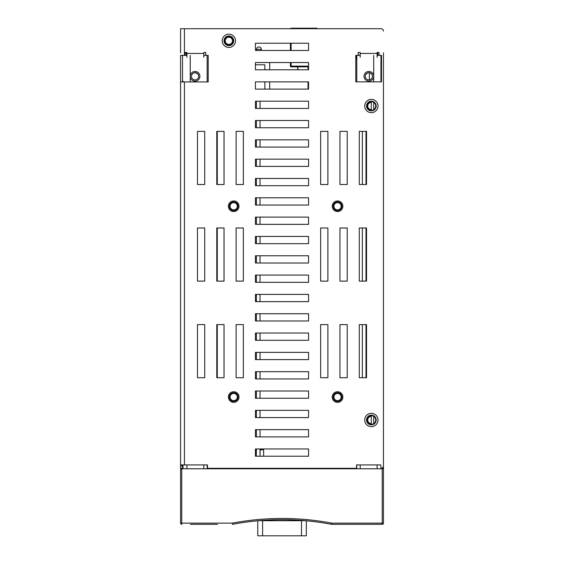 <?xml version="1.0" encoding="UTF-8"?>
<svg xmlns="http://www.w3.org/2000/svg" width="564" height="564" viewBox="0 0 564 564"><rect width="100%" height="100%" fill="white"/><g stroke="black" fill="none" stroke-linecap="round" stroke-linejoin="round"><path stroke-width="0.85" d="M190.399 524.33L217.514 524.33M383.435 468.776L383.435 523.117A1.206 1.206 0 0 1 382.23 524.33L331.674 524.33L382.23 524.33A1.206 1.206 0 0 0 383.435 523.117L383.435 468.776L180.565 468.776L180.565 523.117A1.206 1.206 0 0 0 181.77 524.33A1.206 1.206 0 0 1 180.565 523.117L180.565 468.776M322.819 522.821L325.329 523.223M238.776 523.223L241.237 522.828M244.783 522.299A265.672 265.672 0 0 1 257.776 520.784L257.776 535.8L262.605 535.8L262.605 520.706M301.493 520.706L301.493 535.8L306.322 535.8L306.322 520.784A265.672 265.672 0 0 1 319.316 522.299M232.65 524.308A265.672 265.672 0 0 1 331.449 524.308L331.674 523.117A266.878 266.878 0 0 0 232.424 523.117L232.65 524.308A1.206 1.206 0 0 1 232.424 524.33L232.424 523.117L181.77 523.117L181.77 468.776M382.23 468.776L382.23 523.117L331.674 523.117L331.674 524.33A1.206 1.206 0 0 1 331.449 524.308M223.429 468.296L223.429 468.776M208.941 468.776L208.941 468.296M226.932 468.776L226.932 468.296M356.208 468.776L356.208 468.296M352.704 468.776L352.704 468.296M301.493 535.8L262.605 535.8M258.664 520.706L305.441 520.706M195.081 72.664A3.624 3.624 0 0 0 191.457 76.288A3.624 3.624 0 0 0 195.081 79.912A3.624 3.624 0 0 0 198.697 76.288A3.624 3.624 0 0 0 195.081 72.664L195.285 72.671M197.259 73.39L198.331 74.695C195.856 72.143 193.685 72.143 191.823 74.695L192.268 74.004M190.244 81.935L190.244 76.288A4.829 4.829 0 0 1 195.081 71.459A4.829 4.829 0 0 1 199.91 76.288A4.829 4.829 0 0 1 195.081 81.117A4.829 4.829 0 0 1 190.244 76.288L190.244 55.371M203.801 57.302L203.801 52.473L205.733 52.473L205.733 55.371L203.801 55.371M207.15 81.935L207.15 55.371M207.15 468.776L207.15 464.912M183.004 81.117L183.004 81.935M183.004 464.912L183.004 468.776M186.895 55.371L184.964 55.371L184.964 52.473L186.895 52.473L186.895 53.439L203.801 53.439M191.823 74.688L192.218 74.06M369.498 72.721L370.456 73.031M371.154 73.482L371.676 74.004M372.113 74.695L370.738 73.186L368.863 72.664A3.624 3.624 0 0 0 365.239 76.288A3.624 3.624 0 0 0 368.863 79.912A3.624 3.624 0 0 0 372.487 76.288A3.624 3.624 0 0 0 368.863 72.664L367.326 73.003L365.606 74.695L366.389 73.644M366.685 73.39L368.652 72.671M373.692 55.371L373.692 76.288A4.829 4.829 0 0 1 368.863 81.117A4.829 4.829 0 0 1 364.034 76.288A4.829 4.829 0 0 1 368.863 71.459A4.829 4.829 0 0 1 373.692 76.288L373.692 81.865M356.786 464.912L356.786 468.776M371.274 101.668L371.274 110.361M371.274 415.647L371.274 424.339M356.786 55.371L356.786 81.865M360.199 55.371L358.267 55.371L358.267 52.473L360.199 52.473L360.199 53.439L377.104 53.439L377.104 52.473L379.036 52.473L379.036 55.371L377.104 55.371M380.94 468.776L380.94 468.296L380.94 468.776M380.94 55.371L380.94 81.865L355.792 81.865L355.792 55.371L358.267 55.371M371.274 423.613L371.274 416.373A3.624 3.624 0 0 0 367.742 419.99A3.624 3.624 0 0 0 371.274 423.613M371.274 109.642L371.274 102.394A3.624 3.624 0 0 0 367.742 106.018A3.624 3.624 0 0 0 371.274 109.642A3.624 3.624 0 0 1 367.742 106.018A3.624 3.624 0 0 1 371.274 102.394M184.964 52.473L186.12 52.473L186.12 55.371M379.036 52.473L377.824 52.473L377.824 55.371M264.854 69.788L264.854 64.79L255.436 64.79M264.854 81.865L264.854 89.112M308.564 66.841L291.116 66.841L291.116 66.122L290.389 66.122A0.726 0.726 0 0 0 291.116 66.841A0.726 0.726 0 0 1 290.389 66.122L290.389 62.541L269.684 62.541L269.684 69.788L297.637 69.788L297.637 66.841M269.684 81.865L269.684 89.112L308.022 89.112L308.022 81.865L269.684 81.865M356.786 58.994L356.208 58.994L356.208 55.371M369.371 72.7L369.371 79.876M308.022 66.841L308.022 69.788M217.274 377.725L217.274 324.589L224.035 324.589L224.035 377.725L216.787 377.725L216.787 324.589L224.035 324.589L224.035 377.725L217.274 377.725M217.274 281.119L217.274 227.983L224.035 227.983L224.035 281.119L216.787 281.119L216.787 227.983L224.035 227.983L224.035 281.119L217.274 281.119M217.274 184.513L217.274 131.377L224.035 131.377L224.035 184.513L216.787 184.513L216.787 131.377L224.035 131.377L224.035 184.513L217.274 184.513M362.363 131.377L362.363 184.513L359.289 184.513L359.289 131.377L366.529 131.377L366.529 184.513L359.289 184.513L359.289 131.377L362.363 131.377M362.363 227.983L362.363 281.119L359.289 281.119L359.289 227.983L366.529 227.983L366.529 281.119L359.289 281.119L359.289 227.983L362.363 227.983M362.363 324.589L362.363 377.725L359.289 377.725L359.289 324.589L366.529 324.589L366.529 377.725L359.289 377.725L359.289 324.589L362.363 324.589M365.987 131.377L365.987 184.513L366.529 184.513L366.529 131.377L365.987 131.377M365.987 227.983L365.987 281.119L366.529 281.119L366.529 227.983L365.987 227.983M365.987 324.589L365.987 377.725L366.529 377.725L366.529 324.589L365.987 324.589M260.025 456.22L260.025 448.972L308.564 448.972L308.564 456.22L255.436 456.22L255.436 448.972L308.564 448.972L308.564 456.22L263.635 456.22L263.635 449.818L260.131 449.818L260.025 456.22M260.025 436.896L260.025 429.655L308.564 429.655L308.564 436.896L255.436 436.896L255.436 429.655L308.564 429.655L308.564 436.896L260.025 436.896M260.025 417.579L260.025 410.331L308.564 410.331L308.564 417.579L255.436 417.579L255.436 410.331L308.564 410.331L308.564 417.579L260.025 417.579M260.025 398.254L260.025 391.007L308.564 391.007L308.564 398.254L255.436 398.254L255.436 391.007L308.564 391.007L308.564 398.254L260.025 398.254M260.025 378.93L260.025 371.69L308.564 371.69L308.564 378.93L255.436 378.93L255.436 371.69L308.564 371.69L308.564 378.93L260.025 378.93M260.025 359.613L260.025 352.366L308.564 352.366L308.564 359.613L255.436 359.613L255.436 352.366L308.564 352.366L308.564 359.613L260.025 359.613M260.025 340.289L260.025 333.042L308.564 333.042L308.564 340.289L255.436 340.289L255.436 333.042L308.564 333.042L308.564 340.289L260.025 340.289M260.025 320.972L260.025 313.725L308.564 313.725L308.564 320.972L255.436 320.972L255.436 313.725L308.564 313.725L308.564 320.972L260.025 320.972M260.025 301.648L260.025 294.401L308.564 294.401L308.564 301.648L255.436 301.648L255.436 294.401L308.564 294.401L308.564 301.648L260.025 301.648M260.025 282.324L260.025 275.084L308.564 275.084L308.564 282.324L255.436 282.324L255.436 275.084L308.564 275.084L308.564 282.324L260.025 282.324M260.025 263.007L260.025 255.76L308.564 255.76L308.564 263.007L255.436 263.007L255.436 255.76L308.564 255.76L308.564 263.007L260.025 263.007M260.025 243.683L260.025 236.436L308.564 236.436L308.564 243.683L255.436 243.683L255.436 236.436L308.564 236.436L308.564 243.683L260.025 243.683M260.025 224.359L260.025 217.119L308.564 217.119L308.564 224.359L255.436 224.359L255.436 217.119L308.564 217.119L308.564 224.359L260.025 224.359M260.025 205.042L260.025 197.795L308.564 197.795L308.564 205.042L255.436 205.042L255.436 197.795L308.564 197.795L308.564 205.042L260.025 205.042M260.025 185.718L260.025 178.471L308.564 178.471L308.564 185.718L255.436 185.718L255.436 178.471L308.564 178.471L308.564 185.718L260.025 185.718M260.025 166.394L260.025 159.154L308.564 159.154L308.564 166.394L255.436 166.394L255.436 159.154L308.564 159.154L308.564 166.394L260.025 166.394M260.025 147.077L260.025 139.83L308.564 139.83L308.564 147.077L255.436 147.077L255.436 139.83L308.564 139.83L308.564 147.077L260.025 147.077M260.025 127.753L260.025 120.506L308.564 120.506L308.564 127.753L255.436 127.753L255.436 120.506L308.564 120.506L308.564 127.753L260.025 127.753M260.025 108.436L260.025 101.189L308.564 101.189L308.564 108.436L255.436 108.436L255.436 101.189L308.564 101.189L308.564 108.436L260.025 108.436M256.401 101.189L256.401 108.436L255.436 108.436L255.436 101.189L256.401 101.189M256.401 120.506L256.401 127.753L255.436 127.753L255.436 120.506L256.401 120.506M256.401 139.83L256.401 147.077L255.436 147.077L255.436 139.83L256.401 139.83M256.401 159.154L256.401 166.394L255.436 166.394L255.436 159.154L256.401 159.154M256.401 178.471L256.401 185.718L255.436 185.718L255.436 178.471L256.401 178.471M256.401 197.795L256.401 205.042L255.436 205.042L255.436 197.795L256.401 197.795M256.401 217.119L256.401 224.359L255.436 224.359L255.436 217.119L256.401 217.119M256.401 236.436L256.401 243.683L255.436 243.683L255.436 236.436L256.401 236.436M256.401 255.76L256.401 263.007L255.436 263.007L255.436 255.76L256.401 255.76M256.401 275.084L256.401 282.324L255.436 282.324L255.436 275.084L256.401 275.084M256.401 294.401L256.401 301.648L255.436 301.648L255.436 294.401L256.401 294.401M256.401 313.725L256.401 320.972L255.436 320.972L255.436 313.725L256.401 313.725M256.401 333.042L256.401 340.289L255.436 340.289L255.436 333.042L256.401 333.042M256.401 352.366L256.401 359.613L255.436 359.613L255.436 352.366L256.401 352.366M256.401 371.69L256.401 378.93L255.436 378.93L255.436 371.69L256.401 371.69M256.401 391.007L256.401 398.254L255.436 398.254L255.436 391.007L256.401 391.007M256.401 410.331L256.401 417.579L255.436 417.579L255.436 410.331L256.401 410.331M256.401 429.655L256.401 436.896L255.436 436.896L255.436 429.655L256.401 429.655M256.401 448.972L256.267 456.22L256.267 449.818L255.436 449.818L255.436 448.972L256.401 448.972M306.576 28.2L300.781 28.2M293.294 28.2L298.546 28.2M316.961 28.729L316.961 28.2L291.116 28.2A0.726 0.726 0 0 0 290.418 28.729A0.726 0.726 0 0 1 291.116 28.2L291.116 28.729M256.521 49.336L256.521 50.471L255.436 50.471L255.436 43.224L308.564 43.224L308.564 50.471L255.436 50.471L255.436 43.224L290.389 43.224L290.389 50.471L261.351 50.471L261.351 49.336A2.418 2.418 0 0 0 258.932 46.918A2.418 2.418 0 0 0 256.521 49.336L261.351 49.336M312.576 468.296L312.576 468.776M323.447 468.296L323.447 468.776M252.764 468.296L252.764 468.776M263.635 468.296L263.635 468.776M364.718 106.018A6.641 6.641 0 0 1 374.686 100.265A6.641 6.641 0 0 1 374.686 111.771A6.641 6.641 0 0 1 364.718 106.018M366.529 106.018A4.829 4.829 0 0 0 373.777 110.199A4.829 4.829 0 0 0 373.777 101.837A4.829 4.829 0 0 0 366.529 106.018M364.718 419.99A6.641 6.641 0 0 1 374.686 414.237A6.641 6.641 0 0 1 374.686 425.742A6.641 6.641 0 0 1 364.718 419.99M366.529 419.99A4.829 4.829 0 0 0 373.777 424.177A4.829 4.829 0 0 0 373.777 415.809A4.829 4.829 0 0 0 366.529 419.99M222.223 40.805A6.641 6.641 0 0 1 232.185 35.053A6.641 6.641 0 0 1 232.185 46.558A6.641 6.641 0 0 1 222.223 40.805M224.035 40.805A4.829 4.829 0 0 0 231.282 44.993A4.829 4.829 0 0 0 231.282 36.625A4.829 4.829 0 0 0 224.035 40.805M203.83 468.776L203.83 464.912L207.453 464.912L207.453 468.296L356.575 468.296L356.575 464.912L360.199 464.912L360.199 468.776M182.496 464.912L182.496 465.878L180.565 465.878L180.565 464.912L186.924 464.912L186.924 468.776M377.104 468.776L377.104 464.912L380.728 464.912L381.024 468.296A2.418 2.418 0 0 0 383.435 465.878L383.435 52.882M360.199 57.302L360.199 53.439M377.104 57.302L377.104 53.439M186.895 57.302L186.895 53.439M205.733 55.371L208.201 55.371L208.201 81.935L180.565 81.935L180.565 55.371L184.964 55.371M340.444 28.729L381.024 28.729A2.418 2.418 0 0 1 383.435 31.147M381.024 28.729L184.428 28.729L184.428 55.371M339.965 227.983L347.212 227.983L347.212 281.119L339.965 281.119L339.965 227.983L347.212 227.983L347.212 281.119L339.965 281.119L339.965 227.983M243.359 227.983L243.359 281.119L236.112 281.119L236.112 227.983L243.359 227.983L243.359 281.119L236.112 281.119L236.112 227.983L243.359 227.983M339.965 324.589L347.212 324.589L347.212 377.725L339.965 377.725L339.965 324.589L347.212 324.589L347.212 377.725L339.965 377.725L339.965 324.589M197.471 227.983L204.711 227.983L204.711 281.119L197.471 281.119L197.471 227.983L204.711 227.983L204.711 281.119L197.471 281.119L197.471 227.983M320.641 131.377L327.888 131.377L327.888 184.513L320.641 184.513L320.641 131.377L327.888 131.377L327.888 184.513L320.641 184.513L320.641 131.377M197.471 131.377L204.711 131.377L204.711 184.513L197.471 184.513L197.471 131.377L204.711 131.377L204.711 184.513L197.471 184.513L197.471 131.377M197.471 377.725L197.471 324.589L204.711 324.589L204.711 377.725L197.471 377.725L197.471 324.589L204.711 324.589L204.711 377.725L197.471 377.725M236.112 324.589L243.359 324.589L243.359 377.725L236.112 377.725L236.112 324.589L243.359 324.589L243.359 377.725L236.112 377.725L236.112 324.589M320.641 377.725L320.641 324.589L327.888 324.589L327.888 377.725L320.641 377.725L320.641 324.589L327.888 324.589L327.888 377.725L320.641 377.725M320.641 227.983L327.888 227.983L327.888 281.119L320.641 281.119L320.641 227.983L327.888 227.983L327.888 281.119L320.641 281.119L320.641 227.983M236.112 131.377L243.359 131.377L243.359 184.513L236.112 184.513L236.112 131.377L243.359 131.377L243.359 184.513L236.112 184.513L236.112 131.377M339.965 131.377L347.212 131.377L347.212 184.513L339.965 184.513L339.965 131.377L347.212 131.377L347.212 184.513L339.965 184.513L339.965 131.377M308.564 69.788L255.436 69.788L255.436 62.541L308.564 62.541L308.564 69.788M308.564 89.112L255.436 89.112L255.436 81.865L308.564 81.865L308.564 89.112M379.036 55.371L381.504 55.371L381.504 81.865L381.504 55.371M182.496 55.371L182.496 81.935M180.565 464.912L180.565 81.935M180.565 52.882L180.565 28.729L184.428 28.729M180.565 465.878L180.565 468.296L182.496 468.296L182.496 465.878M260.744 28.729L286.773 28.729M381.504 468.247L383.435 468.296L383.435 430.374M228.864 44.429A3.624 3.624 0 0 1 225.727 38.994A3.624 3.624 0 0 1 232.001 38.994A3.624 3.624 0 0 1 228.864 44.429M371.359 101.668A4.35 4.35 0 0 1 375.123 108.189A4.35 4.35 0 0 1 367.594 108.189A4.35 4.35 0 0 1 371.359 101.668M228.864 37.182A3.624 3.624 0 0 1 232.001 42.617A3.624 3.624 0 0 1 225.727 42.617A3.624 3.624 0 0 1 228.864 37.182A3.624 3.624 0 0 0 225.727 42.617A3.624 3.624 0 0 0 232.001 42.617A3.624 3.624 0 0 0 228.864 37.182M228.864 36.463A4.35 4.35 0 0 1 232.629 42.984A4.35 4.35 0 0 1 225.099 42.984A4.35 4.35 0 0 1 228.864 36.463M371.359 415.647A4.35 4.35 0 0 1 375.123 422.168A4.35 4.35 0 0 1 367.594 422.168A4.35 4.35 0 0 1 371.359 415.647M230.077 397.049A3.624 3.624 0 0 1 235.505 393.912A3.624 3.624 0 0 1 235.505 400.186A3.624 3.624 0 0 1 230.077 397.049A3.624 3.624 0 0 0 235.505 400.186A3.624 3.624 0 0 0 235.505 393.912A3.624 3.624 0 0 0 230.077 397.049M229.351 397.049A4.35 4.35 0 0 1 235.872 393.284A4.35 4.35 0 0 1 235.872 400.814A4.35 4.35 0 0 1 229.351 397.049M228.385 397.049A5.316 5.316 0 0 1 233.693 391.733A5.316 5.316 0 0 1 239.009 397.049A5.316 5.316 0 0 1 233.693 402.358A5.316 5.316 0 0 1 228.385 397.049M230.077 206.248A3.624 3.624 0 0 1 235.505 203.111A3.624 3.624 0 0 1 235.505 209.385A3.624 3.624 0 0 1 230.077 206.248M229.351 206.248A4.35 4.35 0 0 1 235.872 202.483A4.35 4.35 0 0 1 235.872 210.012A4.35 4.35 0 0 1 229.351 206.248M228.385 206.248A5.316 5.316 0 0 1 233.693 200.932A5.316 5.316 0 0 1 239.009 206.248A5.316 5.316 0 0 1 233.693 211.563A5.316 5.316 0 0 1 228.385 206.248M333.923 397.049A3.624 3.624 0 0 1 339.359 393.912A3.624 3.624 0 0 1 339.359 400.186A3.624 3.624 0 0 1 333.923 397.049A3.624 3.624 0 0 0 339.359 400.186A3.624 3.624 0 0 0 339.359 393.912A3.624 3.624 0 0 0 333.923 397.049M333.204 397.049A4.35 4.35 0 0 1 339.725 393.284A4.35 4.35 0 0 1 339.725 400.814A4.35 4.35 0 0 1 333.204 397.049M332.238 397.049A5.316 5.316 0 0 1 337.547 391.733A5.316 5.316 0 0 1 342.863 397.049A5.316 5.316 0 0 1 337.547 402.358A5.316 5.316 0 0 1 332.238 397.049M333.923 206.248A3.624 3.624 0 0 1 339.359 203.111A3.624 3.624 0 0 1 339.359 209.385A3.624 3.624 0 0 1 333.923 206.248A3.624 3.624 0 0 0 339.359 209.385A3.624 3.624 0 0 0 339.359 203.111A3.624 3.624 0 0 0 333.923 206.248M333.204 206.248A4.35 4.35 0 0 1 339.725 202.483A4.35 4.35 0 0 1 339.725 210.012A4.35 4.35 0 0 1 333.204 206.248M332.238 206.248A5.316 5.316 0 0 1 337.547 200.932A5.316 5.316 0 0 1 342.863 206.248A5.316 5.316 0 0 1 337.547 211.563A5.316 5.316 0 0 1 332.238 206.248M383.435 523.117L382.23 523.117L382.23 524.33M181.77 524.33L181.77 523.117L180.565 523.117M373.692 102.345L373.692 109.684M373.692 416.324L373.692 423.663M308.564 66.122L291.116 66.122L291.116 62.541M291.116 50.471L291.116 43.224M297.877 69.788L297.877 66.841M360.199 464.912L377.104 464.912M186.924 464.912L203.83 464.912M184.428 81.935L184.428 464.912M371.274 101.915A4.103 4.103 0 0 0 367.256 106.018A4.103 4.103 0 0 0 371.274 110.121M228.864 36.702A4.103 4.103 0 0 0 225.311 42.857A4.103 4.103 0 0 0 232.424 42.857A4.103 4.103 0 0 0 228.864 36.702M371.274 415.887A4.103 4.103 0 0 0 367.256 419.99A4.103 4.103 0 0 0 371.274 424.1M229.59 397.049A4.103 4.103 0 0 0 235.752 400.602A4.103 4.103 0 0 0 235.752 393.489A4.103 4.103 0 0 0 229.59 397.049M229.59 206.248A4.103 4.103 0 0 0 235.752 209.801A4.103 4.103 0 0 0 235.752 202.695A4.103 4.103 0 0 0 229.59 206.248M333.444 397.049A4.103 4.103 0 0 0 339.606 400.602A4.103 4.103 0 0 0 339.606 393.489A4.103 4.103 0 0 0 333.444 397.049M333.444 206.248A4.103 4.103 0 0 0 339.606 209.801A4.103 4.103 0 0 0 339.606 202.695A4.103 4.103 0 0 0 333.444 206.248M213.77 468.296L213.77 468.776M218.599 468.296L218.599 468.776M310.137 468.296L310.137 468.776L310.137 468.296M270.868 468.296L270.868 468.776M293.231 468.296L293.231 468.776"/></g></svg>
